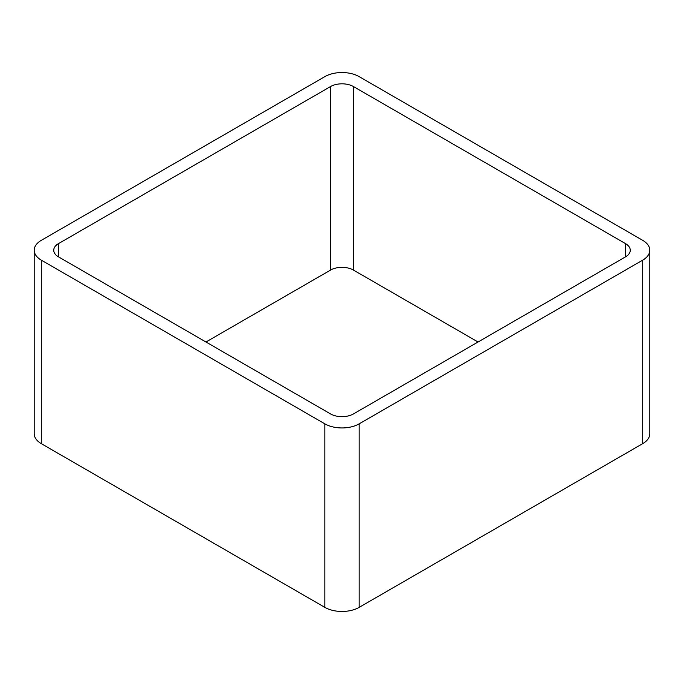 <?xml version="1.0" encoding="UTF-8"?>
<svg xmlns="http://www.w3.org/2000/svg" width="684" height="684" viewBox="0 0 684 684"><rect width="100%" height="100%" fill="white"/><g stroke="black" fill="none" stroke-linecap="round" stroke-linejoin="round"><path stroke-width="1.03" d="M41.314 443.668L324.832 607.358A24.273 14.013 0 0 0 359.168 607.358L642.686 443.668L642.686 260.151L359.168 423.841A24.273 14.013 0 0 1 324.832 423.841L41.314 260.151A24.273 14.013 0 0 1 34.2 250.241L34.2 433.759A24.273 14.013 0 0 0 41.314 443.668L41.314 260.151M642.686 260.151A24.273 14.013 0 0 0 649.8 250.241A24.273 14.013 0 0 0 642.686 240.332L359.168 76.642A24.273 14.013 0 0 0 324.832 76.642L41.314 240.332A24.273 14.013 0 0 0 34.2 250.241M642.686 443.668A24.273 14.013 0 0 0 649.8 433.759L649.8 250.241M478.039 342L353.44 270.069L353.44 86.552L625.527 243.632A16.185 9.345 0 0 1 630.263 250.241A16.185 9.345 0 0 1 625.527 256.851L353.44 413.931A16.185 9.345 0 0 1 330.56 413.931L58.473 256.851L58.473 243.632A16.185 9.345 0 0 0 53.737 250.241A16.185 9.345 0 0 0 58.473 256.851M58.473 243.632L330.56 86.552A16.185 9.345 0 0 1 353.44 86.552M205.961 342L330.56 270.069L330.56 86.552M353.44 270.069A16.185 9.345 0 0 0 330.56 270.069M359.168 607.358L359.168 423.841M324.832 607.358L324.832 423.841M625.527 256.851L625.527 243.632"/></g></svg>
